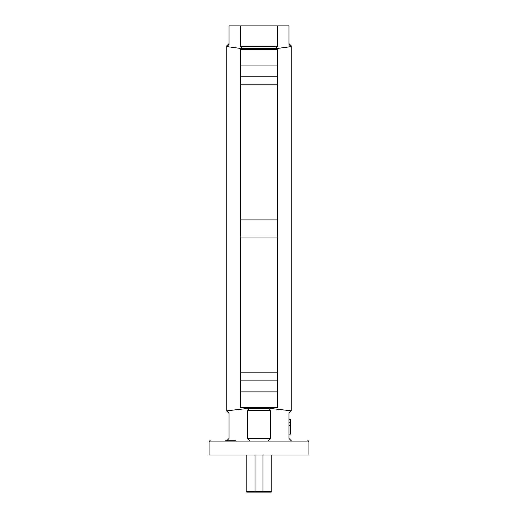 <?xml version="1.0" encoding="UTF-8"?>
<svg xmlns="http://www.w3.org/2000/svg" width="518" height="518" viewBox="0 0 518 518"><rect width="100%" height="100%" fill="white"/><g stroke="black" fill="none" stroke-linecap="round" stroke-linejoin="round"><path stroke-width="0.78" d="M225.621 440.747L235.891 440.747M210.211 440.747A1.14 1.14 0 0 0 209.071 441.886L209.071 455.011L308.929 455.011L308.929 441.886L209.071 441.886M307.789 440.747A1.14 1.14 0 0 1 308.929 441.886M270.7 438.461L270.7 410.521L247.3 410.521L247.3 438.461L270.7 438.461L268.415 440.747M226.761 440.747L229.04 438.461L229.04 412.982L226.761 410.826L249.184 408.275L268.816 408.275L291.239 410.826L289.931 411.169M288.96 43.59L291.239 45.869L291.239 410.826L288.96 412.982L288.96 438.461L291.239 440.747M249.585 440.747L247.3 438.461M247.3 410.521L249.184 408.275M268.816 408.275L270.7 410.521M229.04 43.59L226.761 45.869L226.761 46.601L229.04 44.522L229.04 25.9L240.456 25.9L240.456 46.419L277.544 46.419L277.544 25.9L288.96 25.9L288.96 44.522L291.239 46.601L275.66 48.673L242.34 48.673L226.761 46.601L226.761 411.072L229.04 413.351M240.456 49.385L240.456 407.556L277.544 407.556L277.544 49.385L240.456 49.385M277.544 219.91L240.456 219.91M277.544 237.03L240.456 237.03M291.239 410.826L288.96 413.351M277.544 25.9L240.456 25.9M277.544 46.419L275.66 48.673M242.34 48.673L240.456 46.419M226.761 46.601L228.25 46.18M228.982 45.047L229.04 44.639M288.96 419.276L290.443 419.276L290.443 425.582L288.96 425.582M290.443 422.235L288.96 422.235M290.443 425.582L290.443 434.11L288.96 434.11M255.575 492.1L255.005 491.53L271.84 491.53L271.27 492.1L246.73 492.1L246.16 491.53L255.005 491.53L255.005 455.011M262.425 492.1L262.995 491.53L262.995 455.011M277.544 372.138L240.456 372.138M277.544 380.147L240.456 380.147M277.544 391.886L240.456 391.886M277.544 65.054L240.456 65.054M277.544 76.793L240.456 76.793M277.544 84.803L240.456 84.803M271.84 491.53L271.84 455.011M246.16 491.53L246.16 455.011"/></g></svg>
